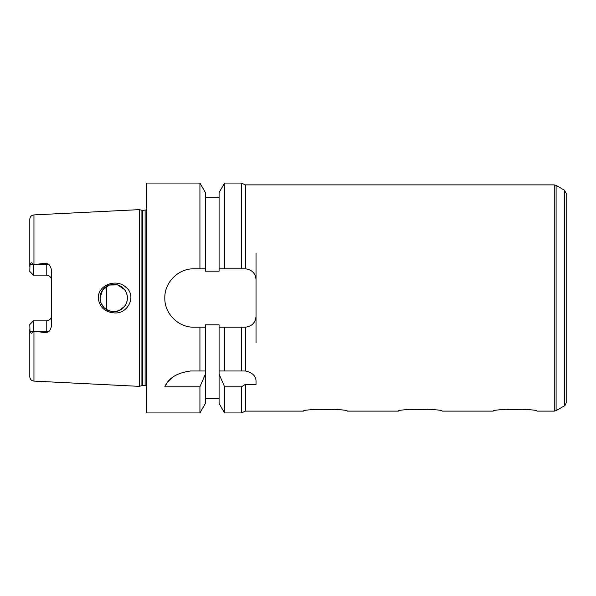 <?xml version="1.0" encoding="UTF-8"?>
<svg xmlns="http://www.w3.org/2000/svg" width="596" height="596" viewBox="0 0 596 596"><rect width="100%" height="100%" fill="white"/><g stroke="black" fill="none" stroke-linecap="round" stroke-linejoin="round"><path stroke-width="0.89" d="M245.351 268.811L245.351 184.879L241.44 183.054L241.44 268.811L245.351 268.811C251.899 269.615 255.46 273.266 256.034 279.755L256.034 316.245C255.46 322.734 251.899 326.385 245.351 327.189L241.44 327.189L241.44 370.98L245.351 370.98C252.667 372.627 256.228 376.27 256.034 381.924L256.034 384.427L245.351 384.427L245.351 411.121L303.476 411.121C302.127 408.796 348.608 408.796 347.259 411.121L398.344 411.121C397.003 408.796 443.476 408.796 442.135 411.121L493.22 411.121C491.879 408.796 538.352 408.796 537.011 411.121L554.273 411.121L554.273 184.879L556.098 185.371L556.098 410.629L554.273 411.121M523.467 409.296L506.756 409.296M428.598 409.296L411.888 409.296M333.723 409.296L317.012 409.296M245.351 384.427L241.44 386.804L241.44 412.946L245.351 411.121M245.351 327.189L245.351 370.98M241.44 386.804L224.573 386.804L219.09 374.109L219.09 370.98L241.44 370.98M245.351 184.879L554.273 184.879M564.375 190.146L564.375 405.854C564.688 406.234 565.299 405.176 566.2 402.695L566.2 193.305L564.375 190.146L556.098 185.371M256.034 253.121L256.034 279.755M256.034 316.245L256.034 342.879M114.41 312.9C104.874 312.192 99.495 307.223 98.28 298C98.064 284.761 116.384 278.429 125.652 287.041C137.184 295.556 128.013 314.234 114.41 312.9M100.046 298A13.686 13.686 0 0 0 120.571 309.853A13.686 13.686 0 0 0 120.571 286.147A13.686 13.686 0 0 0 100.046 298L101.089 303.245L104.054 307.678L108.487 310.643L113.724 311.686L118.969 310.643L124.542 306.381C128.341 300.794 128.341 295.206 124.542 289.619L117.665 284.895L109.329 285.044L102.631 289.999L100.046 298M29.8 324.529L33.45 320.879L32.72 321.609L33.45 320.879L33.294 331.391C31.953 333.827 30.85 333.827 29.986 331.391L29.8 324.529L33.45 320.879L46.22 320.879A5.476 5.476 0 0 0 51.696 315.403C51.42 318.681 49.595 320.506 46.22 320.879L46.22 331.391L48.999 331.391C50.548 329.64 51.442 327.197 51.696 324.045L51.696 271.955C51.465 268.863 50.563 266.419 48.999 264.609L46.22 263.253L46.22 275.121C49.595 275.494 51.42 277.319 51.696 280.597A5.476 5.476 0 0 0 46.22 275.121L33.45 275.121L29.8 271.471L29.986 264.609C30.85 262.173 31.953 262.173 33.294 264.609L46.22 263.253M146.564 209.867L142.489 210.425L139.27 209.643L33.957 214.903C31.417 215.26 30.031 216.72 29.8 219.276L29.8 266.628M35.104 331.391L46.22 331.391L46.22 332.747L33.45 331.115M29.8 329.372L29.8 376.724C30.031 379.28 31.417 380.74 33.957 381.097L139.27 386.357L139.27 209.643M46.22 332.747L48.999 331.391M29.8 271.471L33.45 275.121L33.45 264.885M245.09 327.189L219.09 327.189L219.09 324.813L205.404 324.813L205.404 374.109L199.928 386.804L199.928 412.946L146.564 412.946L146.564 183.054L199.928 183.054L199.928 268.811L205.404 268.811L205.404 271.187L219.09 271.187L219.09 268.811L245.09 268.811M199.928 386.804L164.809 386.804C168.579 377.991 177.228 372.716 190.765 370.98L205.404 370.98M205.404 327.189L199.928 327.189L199.928 370.98M199.928 327.189L194.005 327.189C178.36 327.547 164.459 313.645 164.809 298C164.459 282.355 178.36 268.453 194.005 268.811L199.928 268.811M205.404 374.109L205.404 403.447L199.928 412.946M219.09 374.109L219.09 403.447L224.573 412.946L241.44 412.946M219.09 327.189L219.09 370.98M224.573 386.804L224.573 412.946M172.4 377.477A29.189 29.189 0 0 0 164.809 386.804M224.573 327.189L224.573 370.98M219.09 268.811L219.09 192.553L224.573 183.054L224.573 268.811M199.928 183.054L205.404 192.553L205.404 268.811M106.431 286.43L106.431 309.57M33.957 214.903L33.957 264.751M29.986 331.391L33.294 331.391M33.957 331.249L33.957 381.097M29.986 264.609L33.294 264.609M35.104 264.609L48.999 264.609M46.22 320.879A5.476 5.476 0 0 0 51.696 315.403M141.922 210.351L141.922 385.649L139.27 386.357M142.489 210.425L142.489 385.575L141.922 385.649M145.111 210.425L145.111 385.575L146.564 386.133M564.375 405.854L556.098 410.629M205.404 398.344L219.09 398.344M224.573 183.054L241.44 183.054M205.404 197.656L219.09 197.656M142.489 385.575L145.111 385.575"/></g></svg>
